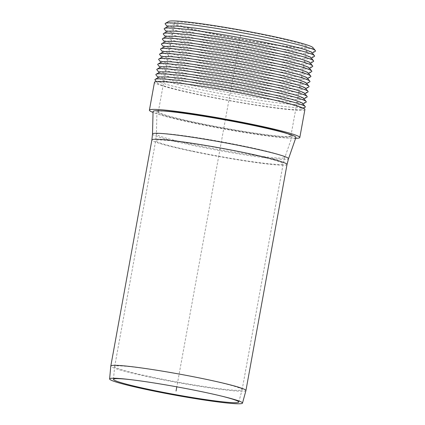<?xml version="1.0" encoding="UTF-8"?>
<svg xmlns="http://www.w3.org/2000/svg" width="425" height="425" viewBox="0 0 425 425"><rect width="100%" height="100%" fill="white"/><g stroke="black" fill="none" stroke-linecap="round" stroke-linejoin="round"><path stroke-width="0.32" stroke-dasharray="2.12 1.59" d="M286.785 133.376A68.76 4.319 10.3 0 1 292.246 136.186A68.76 4.319 10.3 0 1 223.832 128.1A68.76 4.319 10.3 0 1 156.952 111.6A68.76 4.319 10.3 0 1 163.051 110.893M151.608 377.028A64.781 4.069 10.3 0 1 114.66 366.562A64.781 4.069 10.3 0 1 114.66 366.541A64.781 4.069 10.3 0 1 179.122 374.122A64.781 4.069 10.3 0 1 242.133 389.709A64.781 4.069 10.3 0 1 242.128 389.73A64.781 4.069 10.3 0 1 151.608 377.028M295.917 137.466A72.601 4.558 10.3 0 1 223.683 128.924A72.601 4.558 10.3 0 1 153.064 111.504M245.921 390.591A68.664 4.314 10.3 0 1 149.967 377.129A68.664 4.314 10.3 0 1 110.803 366.037M131.803 379.791A63.66 3.995 10.3 0 1 133.105 379.945A63.66 3.995 10.3 0 1 220.15 395.765A63.66 3.995 10.3 0 1 221.425 396.079M252.466 124.993A67.373 4.229 10.3 0 1 290.891 135.899A67.373 4.229 10.3 0 1 223.847 128.015A67.373 4.229 10.3 0 1 158.318 111.807A67.373 4.229 10.3 0 1 252.466 124.993M268.653 35.939A67.373 4.229 10.3 0 1 307.073 46.846A67.373 4.229 10.3 0 1 240.035 38.962A67.373 4.229 10.3 0 1 174.505 22.753A67.373 4.229 10.3 0 1 268.653 35.939M295.619 138.311A76.442 4.797 10.3 0 1 223.747 128.573A76.442 4.797 10.3 0 1 153.042 112.402M304.9 109.533A76.442 4.797 10.3 0 1 228.836 100.587A76.442 4.797 10.3 0 1 154.482 82.195M260.052 97.107A73.408 4.611 10.3 0 1 301.66 109.289A73.408 4.611 10.3 0 1 228.868 100.401A73.408 4.611 10.3 0 1 157.601 83.109A73.408 4.611 10.3 0 1 260.052 97.107M305.097 107.297A76.442 4.797 10.3 0 1 229.298 98.042A76.442 4.797 10.3 0 1 155.088 80.038M302.706 103.53A73.408 4.611 10.3 0 1 302.584 104.199A73.408 4.611 10.3 0 1 229.792 95.312A73.408 4.611 10.3 0 1 158.525 78.019A73.408 4.611 10.3 0 1 158.647 77.35M306.021 102.213A76.442 4.797 10.3 0 1 230.222 92.953A76.442 4.797 10.3 0 1 156.012 74.949M303.631 98.446A73.408 4.611 10.3 0 1 303.508 99.11A73.408 4.611 10.3 0 1 230.717 90.222A73.408 4.611 10.3 0 1 159.449 72.93A73.408 4.611 10.3 0 1 159.572 72.266M306.946 97.123A76.442 4.797 10.3 0 1 231.147 87.863A76.442 4.797 10.3 0 1 156.937 69.859M304.555 93.357A73.408 4.611 10.3 0 1 304.433 94.021A73.408 4.611 10.3 0 1 231.641 85.133A73.408 4.611 10.3 0 1 160.374 67.841A73.408 4.611 10.3 0 1 160.496 67.177M307.87 92.034A76.442 4.797 10.3 0 1 232.071 82.774A76.442 4.797 10.3 0 1 157.861 64.77M305.479 88.267A73.408 4.611 10.3 0 1 305.357 88.931A73.408 4.611 10.3 0 1 232.565 80.043A73.408 4.611 10.3 0 1 161.303 62.751A73.408 4.611 10.3 0 1 161.42 62.087M308.794 86.944A76.442 4.797 10.3 0 1 232.996 77.69A76.442 4.797 10.3 0 1 158.785 59.681M306.404 83.178A73.408 4.611 10.3 0 1 306.282 83.847A73.408 4.611 10.3 0 1 233.49 74.954A73.408 4.611 10.3 0 1 162.228 57.667A73.408 4.611 10.3 0 1 162.345 56.998M309.719 81.855A76.442 4.797 10.3 0 1 233.92 72.601A76.442 4.797 10.3 0 1 159.71 54.591M307.328 78.088A73.408 4.611 10.3 0 1 307.211 78.758A73.408 4.611 10.3 0 1 234.414 69.865A73.408 4.611 10.3 0 1 163.152 52.578A73.408 4.611 10.3 0 1 163.274 51.908M310.643 76.766A76.442 4.797 10.3 0 1 234.844 67.511A76.442 4.797 10.3 0 1 160.634 49.507M308.252 72.999A73.408 4.611 10.3 0 1 308.136 73.668A73.408 4.611 10.3 0 1 235.338 64.781A73.408 4.611 10.3 0 1 164.077 47.488A73.408 4.611 10.3 0 1 164.199 46.819M311.567 71.676A76.442 4.797 10.3 0 1 235.769 62.422A76.442 4.797 10.3 0 1 161.558 44.418M309.182 67.91A73.408 4.611 10.3 0 1 309.06 68.579A73.408 4.611 10.3 0 1 236.268 59.691A73.408 4.611 10.3 0 1 165.001 42.399A73.408 4.611 10.3 0 1 165.123 41.73M312.492 66.587A76.442 4.797 10.3 0 1 236.693 57.333A76.442 4.797 10.3 0 1 162.483 39.328M310.107 62.82A73.408 4.611 10.3 0 1 309.984 63.49A73.408 4.611 10.3 0 1 237.192 54.602A73.408 4.611 10.3 0 1 165.925 37.31A73.408 4.611 10.3 0 1 166.048 36.64M313.416 61.498A76.442 4.797 10.3 0 1 237.617 52.243A76.442 4.797 10.3 0 1 163.413 34.239M311.031 57.731A73.408 4.611 10.3 0 1 310.909 58.4A73.408 4.611 10.3 0 1 238.117 49.513A73.408 4.611 10.3 0 1 166.85 32.22A73.408 4.611 10.3 0 1 166.972 31.551M314.341 56.413A76.442 4.797 10.3 0 1 238.542 47.154A76.442 4.797 10.3 0 1 164.337 29.15M311.955 52.647A73.408 4.611 10.3 0 1 311.833 53.311A73.408 4.611 10.3 0 1 239.041 44.423A73.408 4.611 10.3 0 1 167.774 27.131A73.408 4.611 10.3 0 1 167.896 26.467M315.265 51.324A76.442 4.797 10.3 0 1 239.466 42.064A76.442 4.797 10.3 0 1 165.261 24.06M312.88 47.557A73.408 4.611 10.3 0 1 239.966 39.334A73.408 4.611 10.3 0 1 168.821 21.378M240.789 34.797L176.811 386.84M192.658 151.13A64.781 4.069 -169.7 0 0 283.183 163.811A64.781 4.069 -169.7 0 0 233.522 150.742A64.781 4.069 -169.7 0 0 161.612 140.022A64.781 4.069 -169.7 0 0 155.715 140.643A64.781 4.069 -169.7 0 0 192.658 151.13M162.334 133.477A65.285 4.101 10.3 0 1 247.621 146.88A65.285 4.101 10.3 0 1 284.846 157.489A65.285 4.101 10.3 0 1 219.89 149.807A65.285 4.101 10.3 0 1 156.384 134.141A65.285 4.101 10.3 0 1 162.334 133.477M152.495 134.045A69.126 4.34 -169.7 0 0 205.822 148.012A69.126 4.34 -169.7 0 0 282.232 159.386A69.126 4.34 -169.7 0 0 288.517 158.764M287.008 164.507A68.664 4.314 10.3 0 1 280.755 165.166A68.664 4.314 10.3 0 1 191.053 151.066A68.664 4.314 10.3 0 1 151.89 139.947M242.133 389.709L283.183 163.811L284.846 157.489L292.246 136.186M156.952 111.6L156.384 134.141L155.715 140.643L114.66 366.541M133.105 379.945L130.427 379.621M220.15 395.765L222.769 396.403M238.744 402.087L242.128 389.73M113.475 379.323L114.66 366.562M290.891 135.899L307.073 46.846M158.318 111.807L174.505 22.753M301.66 109.289L303.445 108.258M157.601 83.109L156.299 81.515M302.584 104.199L303.036 103.939M158.525 78.019L158.196 77.616M303.508 99.11L303.965 98.85M159.449 72.93L159.12 72.526M304.433 94.021L304.89 93.76M160.374 67.841L160.044 67.437M305.357 88.931L305.814 88.671M161.303 62.751L160.969 62.347M306.282 83.847L306.738 83.582M162.228 57.667L161.893 57.258M307.211 78.758L307.663 78.492M163.152 52.578L162.817 52.169M308.136 73.668L308.587 73.403M164.077 47.488L163.742 47.085M309.06 68.579L309.512 68.313M165.001 42.399L164.666 41.995M309.984 63.49L310.436 63.229M165.925 37.31L165.591 36.906M310.909 58.4L311.36 58.14M166.85 32.22L166.52 31.817M311.833 53.311L312.285 53.051M167.774 27.131L167.445 26.727"/><path stroke-width="0.64" d="M159.508 110.755L163.051 110.893A68.76 4.319 10.3 0 1 253.04 125.019A68.76 4.319 10.3 0 1 286.785 133.376L290.153 134.497A72.601 4.558 10.3 0 1 295.917 137.466L288.517 158.764A69.126 4.34 -169.7 0 0 249.103 147.533A69.126 4.34 -169.7 0 0 152.495 134.045L153.064 111.504A72.601 4.558 10.3 0 1 159.508 110.755A72.601 4.558 10.3 0 1 254.522 125.672A72.601 4.558 10.3 0 1 290.153 134.497M109.608 378.962L110.803 366.037A68.664 4.314 10.3 0 1 110.808 366.015A68.664 4.314 10.3 0 1 179.137 374.048A68.664 4.314 10.3 0 1 245.926 390.57A68.664 4.314 10.3 0 1 245.921 390.591L242.494 403.112A67.532 4.239 10.3 0 1 148.123 389.868A67.532 4.239 10.3 0 1 109.608 378.962A67.532 4.239 10.3 0 1 130.427 379.621A67.532 4.239 10.3 0 1 222.769 396.403A67.532 4.239 10.3 0 1 242.494 403.112M221.425 396.079A63.66 3.995 10.3 0 1 238.744 402.087A63.66 3.995 10.3 0 1 149.786 389.603A63.66 3.995 10.3 0 1 113.475 379.323A63.66 3.995 10.3 0 1 131.803 379.791M153.042 112.402A76.442 4.797 10.3 0 1 149.398 110.187A76.442 4.797 10.3 0 1 256.217 125.147A76.442 4.797 10.3 0 1 299.811 137.519A76.442 4.797 10.3 0 1 295.619 138.311M149.398 110.187L154.482 82.195A76.442 4.797 10.3 0 1 261.306 97.16A76.442 4.797 10.3 0 1 304.9 109.533L299.811 137.519M156.299 81.515L155.088 80.038A76.442 4.797 10.3 0 1 155.215 79.342A76.442 4.797 10.3 0 1 261.768 94.616A76.442 4.797 10.3 0 1 305.219 106.606A76.442 4.797 10.3 0 1 305.097 107.297L303.445 108.258M155.215 79.342L158.647 77.35A73.408 4.611 10.3 0 1 260.977 92.018A73.408 4.611 10.3 0 1 302.706 103.53L305.219 106.606M158.196 77.616L156.012 74.949A76.442 4.797 10.3 0 1 156.14 74.253A76.442 4.797 10.3 0 1 262.692 89.526A76.442 4.797 10.3 0 1 306.143 101.517A76.442 4.797 10.3 0 1 306.021 102.213L303.036 103.939M156.14 74.253L159.572 72.266A73.408 4.611 10.3 0 1 261.901 86.934A73.408 4.611 10.3 0 1 303.631 98.446L306.143 101.517M159.12 72.526L156.937 69.859A76.442 4.797 10.3 0 1 157.064 69.163A76.442 4.797 10.3 0 1 263.617 84.437A76.442 4.797 10.3 0 1 307.073 96.427A76.442 4.797 10.3 0 1 306.946 97.123L303.965 98.85M157.064 69.163L160.496 67.177A73.408 4.611 10.3 0 1 262.825 81.844A73.408 4.611 10.3 0 1 304.555 93.357L307.073 96.427M160.044 67.437L157.861 64.77A76.442 4.797 10.3 0 1 157.988 64.074A76.442 4.797 10.3 0 1 264.541 79.348A76.442 4.797 10.3 0 1 307.998 91.338A76.442 4.797 10.3 0 1 307.87 92.034L304.89 93.76M157.988 64.074L161.42 62.087A73.408 4.611 10.3 0 1 263.75 76.755A73.408 4.611 10.3 0 1 305.479 88.267L307.998 91.338M160.969 62.347L158.785 59.681A76.442 4.797 10.3 0 1 158.913 58.985A76.442 4.797 10.3 0 1 265.466 74.258A76.442 4.797 10.3 0 1 308.922 86.248A76.442 4.797 10.3 0 1 308.794 86.944L305.814 88.671M158.913 58.985L162.345 56.998A73.408 4.611 10.3 0 1 264.674 71.666A73.408 4.611 10.3 0 1 306.404 83.178L308.922 86.248M161.893 57.258L159.71 54.591A76.442 4.797 10.3 0 1 159.837 53.901A76.442 4.797 10.3 0 1 266.39 69.174A76.442 4.797 10.3 0 1 309.846 81.159A76.442 4.797 10.3 0 1 309.719 81.855L306.738 83.582M159.837 53.901L163.274 51.908A73.408 4.611 10.3 0 1 265.598 66.576A73.408 4.611 10.3 0 1 307.328 78.088L309.846 81.159M162.817 52.169L160.634 49.507A76.442 4.797 10.3 0 1 160.762 48.811A76.442 4.797 10.3 0 1 267.314 64.085A76.442 4.797 10.3 0 1 310.771 76.07A76.442 4.797 10.3 0 1 310.643 76.766L307.663 78.492M160.762 48.811L164.199 46.819A73.408 4.611 10.3 0 1 266.523 61.487A73.408 4.611 10.3 0 1 308.252 72.999L310.771 76.07M163.742 47.085L161.558 44.418A76.442 4.797 10.3 0 1 161.686 43.722A76.442 4.797 10.3 0 1 268.239 58.995A76.442 4.797 10.3 0 1 311.695 70.98A76.442 4.797 10.3 0 1 311.567 71.676L308.587 73.403M161.686 43.722L165.123 41.73A73.408 4.611 10.3 0 1 267.447 56.398A73.408 4.611 10.3 0 1 309.182 67.91L311.695 70.98M164.666 41.995L162.483 39.328A76.442 4.797 10.3 0 1 162.61 38.633A76.442 4.797 10.3 0 1 269.163 53.906A76.442 4.797 10.3 0 1 312.619 65.891A76.442 4.797 10.3 0 1 312.492 66.587L309.512 68.313M162.61 38.633L166.048 36.64A73.408 4.611 10.3 0 1 268.372 51.308A73.408 4.611 10.3 0 1 310.107 62.82L312.619 65.891M165.591 36.906L163.413 34.239A76.442 4.797 10.3 0 1 163.535 33.543A76.442 4.797 10.3 0 1 270.087 48.817A76.442 4.797 10.3 0 1 313.544 60.807A76.442 4.797 10.3 0 1 313.416 61.498L310.436 63.229M163.535 33.543L166.972 31.551A73.408 4.611 10.3 0 1 269.296 46.219A73.408 4.611 10.3 0 1 311.031 57.731L313.544 60.807M166.52 31.817L164.337 29.15A76.442 4.797 10.3 0 1 164.459 28.454A76.442 4.797 10.3 0 1 271.012 43.727A76.442 4.797 10.3 0 1 314.468 55.718A76.442 4.797 10.3 0 1 314.341 56.413L311.36 58.14M164.459 28.454L167.896 26.467A73.408 4.611 10.3 0 1 270.22 41.135A73.408 4.611 10.3 0 1 311.955 52.647L314.468 55.718M167.445 26.727L165.261 24.06A76.442 4.797 10.3 0 1 165.383 23.364A76.442 4.797 10.3 0 1 271.936 38.638A76.442 4.797 10.3 0 1 315.392 50.628A76.442 4.797 10.3 0 1 315.265 51.324L312.285 53.051M165.383 23.364L168.821 21.378A73.408 4.611 10.3 0 1 271.15 36.045A73.408 4.611 10.3 0 1 312.88 47.557L315.392 50.628M176.811 386.84L176.056 391.016M110.808 366.015L151.89 139.947A68.664 4.314 10.3 0 1 220.219 147.985A68.664 4.314 10.3 0 1 287.008 164.507L288.517 158.764M151.89 139.947L152.495 134.045M245.926 390.57L287.008 164.507"/></g></svg>

